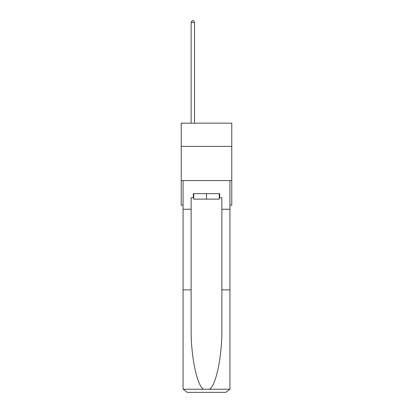 <?xml version="1.0" encoding="UTF-8"?>
<svg xmlns="http://www.w3.org/2000/svg" width="413" height="413" viewBox="0 0 413 413"><rect width="100%" height="100%" fill="white"/><g stroke="black" fill="none" stroke-linecap="round" stroke-linejoin="round"><path stroke-width="0.62" d="M231.781 146.388L231.781 123.162L181.219 123.162L181.219 146.388L231.781 146.388L231.781 205.147L229.933 205.147M231.781 180.553L181.219 180.553L181.219 146.388M181.219 180.553L181.219 205.147L183.067 205.147M219.277 193.671L219.277 199.133L193.723 199.133L193.723 193.671M206.5 193.671L206.5 199.133M193.315 197.77L191.126 197.77L191.126 289.869L183.067 289.869L183.067 388.251L183.186 389.232L187.166 392.35L225.834 392.35L229.814 389.232L229.933 388.251L229.933 289.869L221.874 289.869L221.874 197.77L219.685 197.77L219.685 193.671L193.315 193.671L193.315 197.77L193.723 197.77M215.452 392.35L225.834 392.35L215.452 392.35M191.126 289.869L191.126 328.092C190.703 355.242 196.872 385.665 203.526 389.232L209.474 389.232C216.128 385.665 222.297 355.242 221.874 328.092L221.874 289.869M183.067 388.251L183.067 180.553L229.933 180.553L229.933 209.246L221.874 209.246M191.126 209.246L183.067 209.246M229.933 289.869L229.933 209.246M219.277 197.77L219.685 197.77M194.544 123.162L194.544 22.426L191.126 22.426L191.126 123.162M191.126 22.426L192.153 20.65L193.516 20.65L194.544 22.426M183.186 389.232L203.526 389.232M209.474 389.232L229.814 389.232"/></g></svg>
